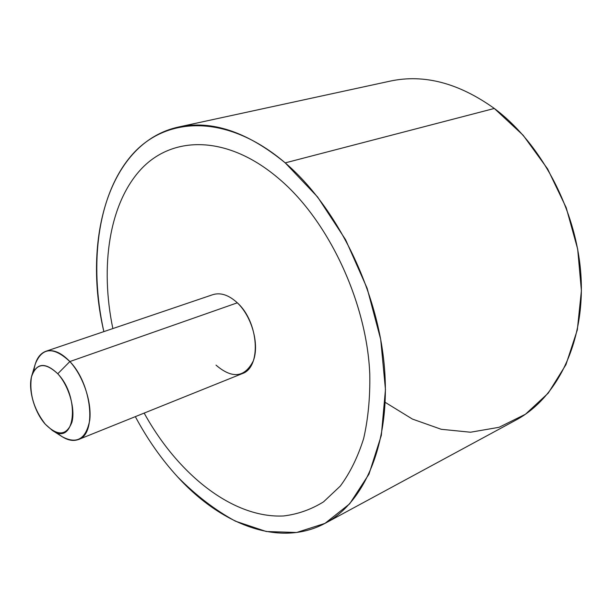 <?xml version="1.0" encoding="UTF-8"?>
<svg xmlns="http://www.w3.org/2000/svg" width="612" height="612" viewBox="0 0 612 612"><rect width="100%" height="100%" fill="white"/><g stroke="black" fill="none" stroke-linecap="round" stroke-linejoin="round"><path stroke-width="0.92" d="M178.612 127.005C109.257 141.999 82.046 238.757 103.849 331.62C88.771 263.351 97.706 193.851 132.223 154.607C166.602 115.699 227.832 113.886 285.223 162.876C247.432 131.855 211.897 119.898 178.612 127.005L390.395 81.067C424.17 73.922 458.809 83.048 494.312 108.462L285.223 162.876L317.59 196.972L345.581 239.69L367.139 288.29L380.71 339.446L385.461 389.599L381.322 435.415L368.982 474.139L349.674 503.829L324.972 523.382L296.598 532.501L266.243 531.507L235.444 521.187C215.133 510.11 195.894 495.376 177.717 476.985C161.545 459.344 147.423 439.232 135.336 416.642C147.423 439.232 161.545 459.344 177.717 476.985C221.697 525.211 280.166 547.686 325.362 523.176C365.685 501.725 391.328 440.694 384.175 364.5C377.053 288.405 336.332 206.527 285.223 162.876L494.312 108.462C542.224 144.218 577.644 212.456 581.079 277.772C584.514 343.164 556.905 398.16 515.962 420.069L325.362 523.176M369.786 374.169C366.902 302.619 328.721 221.016 279.608 179.293C328.713 221.024 366.886 302.619 369.778 374.177C370.199 397.295 368.164 418.738 363.658 438.513C357.852 456.996 350.064 472.854 340.295 486.089L323.58 501.817C311.141 509.528 297.822 514.241 283.639 515.954C233.05 518.525 178.077 474.644 144.164 413.092M385.208 402.359L412.412 419.067L441.221 429.287L470.529 432.225L499.071 427.298L525.463 414.24L548.23 393.149L565.947 364.653L577.323 329.914L581.4 290.669L577.674 249.092L566.199 207.667L547.625 168.943L523.13 135.237L494.312 108.462M56.748 432.5C64.597 439.546 71.841 441.887 78.481 439.523C96.994 434.153 91.869 383.953 69.852 361.554L237.318 302.818C258.975 322.111 261.638 367.636 242.092 373.68L78.481 439.523M45.801 351.303L212.823 294.67C220.634 292.291 228.804 295.007 237.318 302.818L69.852 361.554C61.185 352.512 53.168 349.1 45.801 351.303C39.229 353.835 35.259 360.33 33.889 370.788M31.862 375.439L35.221 364.194C41.96 347.211 53.504 346.331 69.852 361.554L57.765 373.764C45.579 362.182 36.942 362.74 31.862 375.439C27.678 388.459 34.18 411.922 45.296 424.208L52.181 430.297C75.046 447.043 80.753 397.525 57.765 373.764L69.852 361.554C83.048 375.737 91.953 402.007 89.742 420.161C86.062 439.079 76.837 444.572 62.057 436.639L52.181 430.297M112.853 328.567C99.901 266.205 109.135 203.551 141.127 169.119C173.012 134.984 228.352 134.946 279.592 179.293M215.998 365.119C232.3 379.05 244.739 377.627 253.33 360.866C259.557 344.342 251.953 316.595 237.318 302.818M45.296 424.208C33.79 409.206 29.169 393.478 31.442 377.015C36.2 363.008 44.974 361.922 57.765 373.764C68.865 385.797 75.574 408.923 71.902 422.28C66.555 435.782 57.689 436.425 45.296 424.208"/></g></svg>
